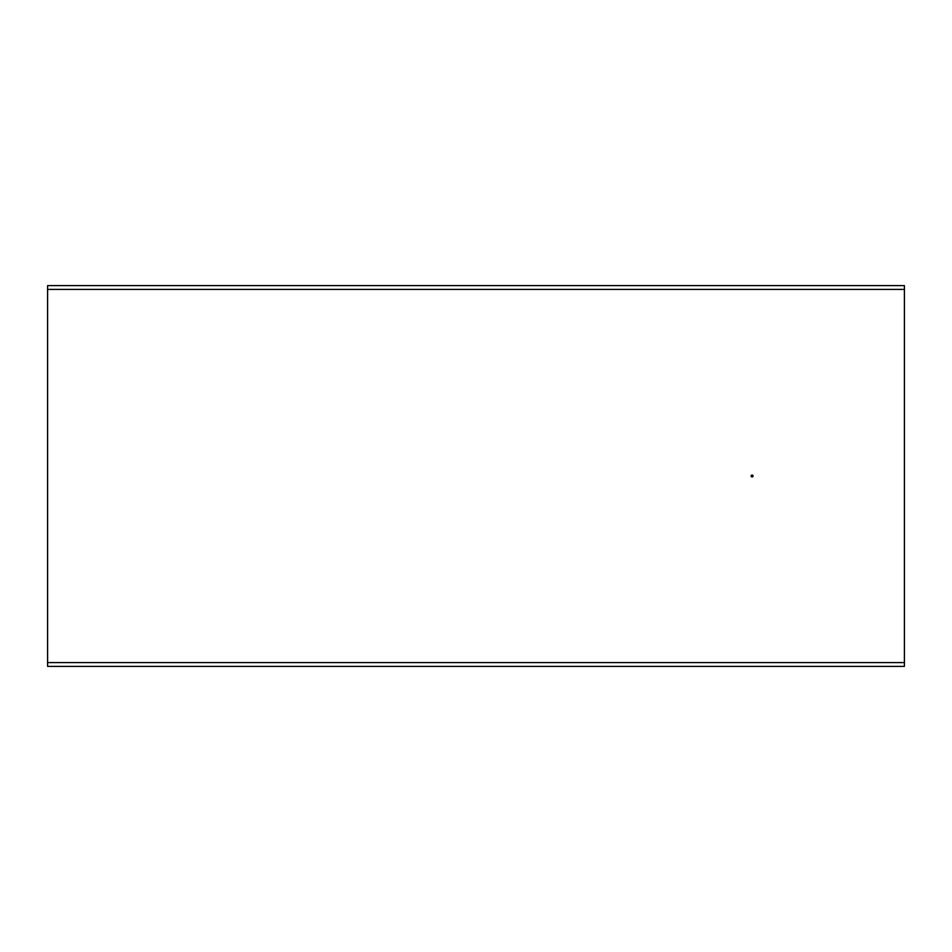 <?xml version="1.0" encoding="UTF-8"?>
<svg xmlns="http://www.w3.org/2000/svg" width="952" height="952" viewBox="0 0 952 952"><rect width="100%" height="100%" fill="white"/><g stroke="black" fill="none" stroke-linecap="round" stroke-linejoin="round"><path stroke-width="1.43" d="M753.032 476A0.952 0.952 0 0 1 752.08 476.952A0.952 0.952 0 0 1 751.128 476A0.952 0.952 0 0 1 752.08 475.048A0.952 0.952 0 0 1 753.032 476M904.4 662.592L904.4 289.408L47.6 289.408L47.6 662.592L904.4 662.592L904.4 666.4L47.6 666.4L47.6 662.592M47.6 289.408L47.6 285.6L904.4 285.6L904.4 289.408"/></g></svg>

